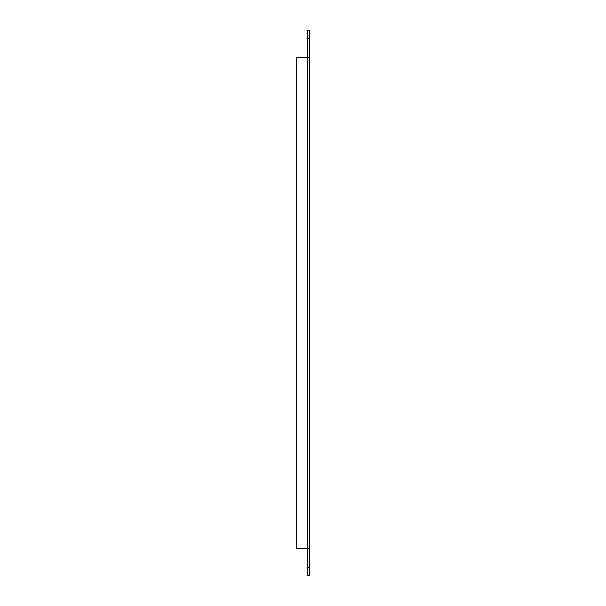 <?xml version="1.0" encoding="UTF-8"?>
<svg xmlns="http://www.w3.org/2000/svg" width="606" height="606" viewBox="0 0 606 606"><rect width="100%" height="100%" fill="white"/><g stroke="black" fill="none" stroke-linecap="round" stroke-linejoin="round"><path stroke-width="0.91" d="M309.174 303L309.174 57.699L296.826 57.699L296.826 548.301L309.174 548.301L307.674 548.301L307.674 575.7L309.174 575.7L309.174 303M309.174 57.691L309.174 30.3L307.674 30.3L307.674 57.691L309.174 57.691L309.174 548.301M309.174 567.724L307.674 567.724M307.674 38.276L309.174 38.276M307.431 57.699L307.431 548.301"/></g></svg>
